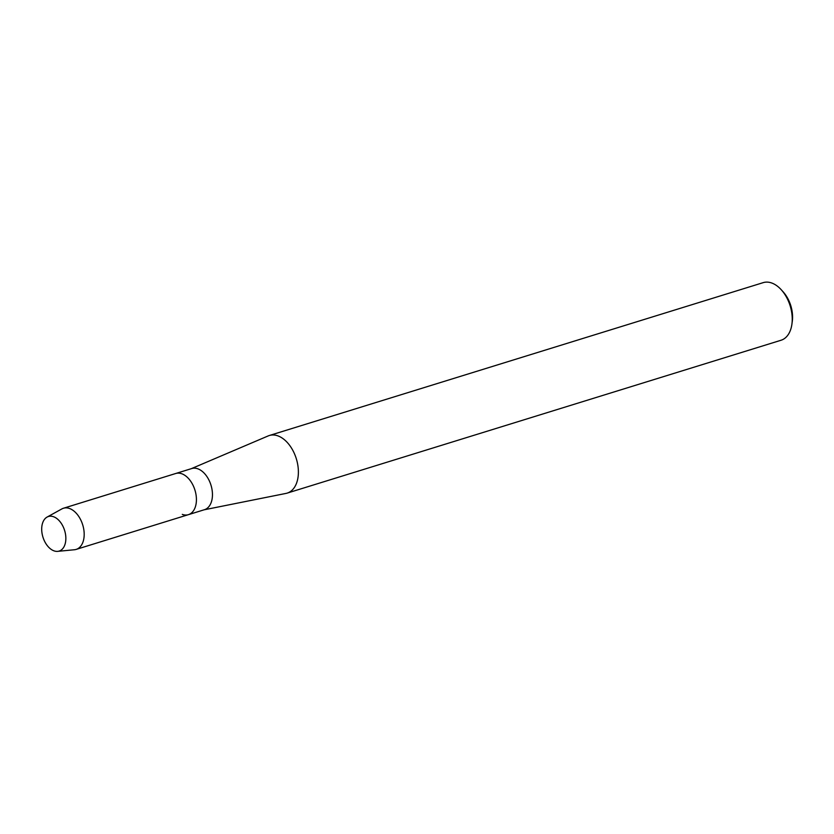 <?xml version="1.0" encoding="UTF-8"?>
<svg xmlns="http://www.w3.org/2000/svg" width="834" height="834" viewBox="0 0 834 834"><rect width="100%" height="100%" fill="white"/><g stroke="black" fill="none" stroke-linecap="round" stroke-linejoin="round"><path stroke-width="1.25" d="M53.981 550.847A18.087 11.332 -107.2 0 0 65.855 538.149A18.087 11.332 -107.2 0 0 53.564 516.736A18.087 11.332 -107.2 0 0 41.7 529.434A18.087 11.332 -107.2 0 0 53.981 550.847A18.087 11.332 -107.2 0 0 57.692 551.357A18.087 11.332 -107.2 0 0 65.677 535.438A18.087 11.332 -107.2 0 0 53.564 516.736A18.087 11.332 -107.2 0 0 47.079 517.08A18.087 11.332 -107.2 0 0 42.242 534.417A18.087 11.332 -107.2 0 0 53.981 550.847M182.302 514.39A21.538 13.5 -107.2 0 0 188.421 514.661L204.455 509.699A21.538 13.5 -107.2 0 0 212.055 489.735A21.538 13.5 -107.2 0 0 197.835 468.812A21.538 13.5 -107.2 0 0 191.716 468.552L175.682 473.514A21.538 13.5 -107.2 0 1 181.802 473.775A21.538 13.5 -107.2 0 0 175.682 473.514L63.447 508.25A21.538 13.5 -107.2 0 0 61.841 508.938L47.079 517.08M188.421 514.661A21.538 13.5 -107.2 0 0 196.021 494.698A21.538 13.5 -107.2 0 0 181.802 473.775A21.538 13.5 -107.2 0 1 196.021 494.698A21.538 13.5 -107.2 0 1 188.421 514.661L76.175 549.398A21.538 13.5 -107.2 0 0 83.786 529.444A21.538 13.5 -107.2 0 0 69.566 508.521A21.538 13.5 -107.2 0 0 63.447 508.25M204.038 509.824L285.989 493.415A30.149 18.89 -107.2 0 0 287.167 493.113A30.149 18.89 -107.2 0 0 297.821 465.163A30.149 18.89 -107.2 0 0 277.91 435.88A30.149 18.89 -107.2 0 0 269.34 435.504A30.149 18.89 -107.2 0 0 268.194 435.921L191.299 468.677M287.167 493.113L781.031 340.251A30.149 18.89 -107.2 0 0 791.925 324.082A30.149 18.89 -107.2 0 0 781.322 289.825A30.149 18.89 -107.2 0 0 771.763 283.018A30.149 18.89 -107.2 0 0 763.193 282.643L269.34 435.504M791.925 324.082L792.3 321.278A25.844 16.19 -107.2 0 0 783.209 291.921L781.322 289.825M57.692 551.357L74.466 549.742A21.538 13.5 -107.2 0 0 76.175 549.398"/></g></svg>
